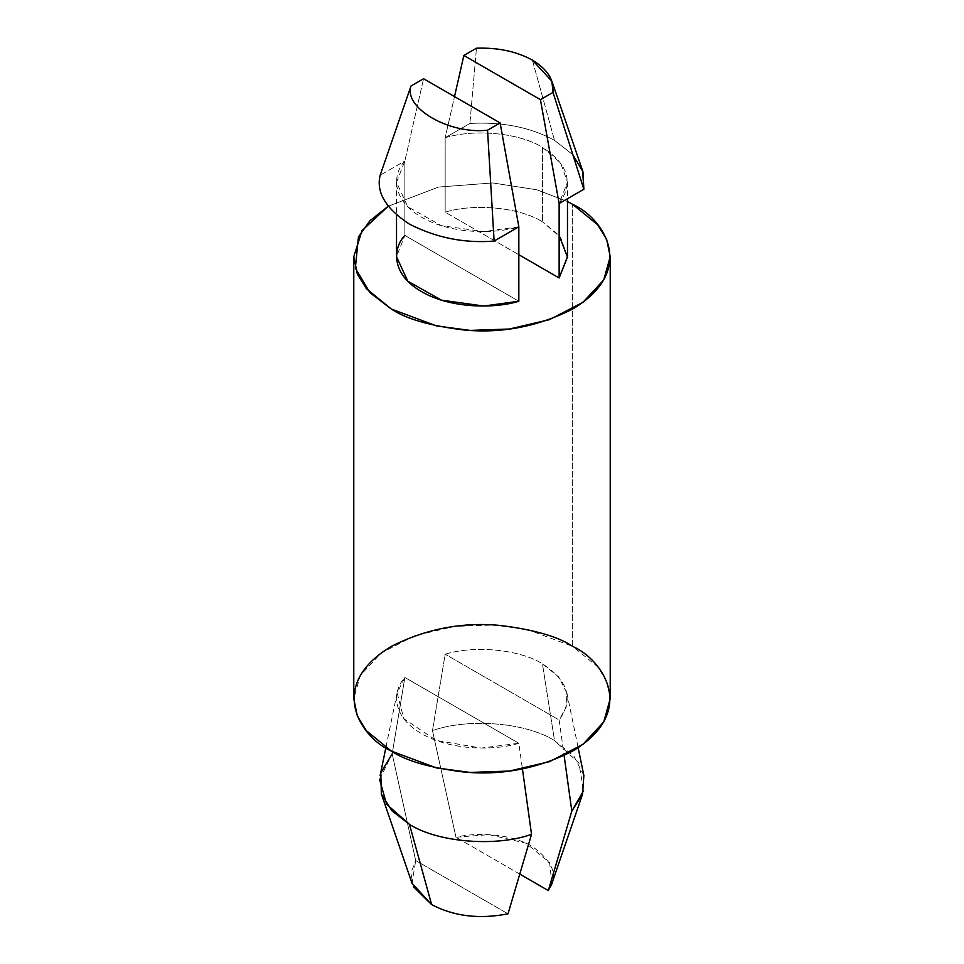 <?xml version="1.0" encoding="UTF-8"?>
<svg xmlns="http://www.w3.org/2000/svg" width="964" height="964" viewBox="0 0 964 964"><rect width="100%" height="100%" fill="white"/><g stroke="black" fill="none" stroke-linecap="round" stroke-linejoin="round"><path stroke-width="0.72" stroke-dasharray="4.82 3.62" d="M445.163 654.195C474.734 645.049 519.849 649.519 542.443 663.835L554.529 740.605C526.392 722.542 468.191 717.782 432.474 730.628L445.163 654.195L559.132 720C573.893 699.261 568.326 680.548 542.443 663.835C519.849 649.519 474.734 645.049 445.163 654.195L432.474 730.628C468.191 717.782 526.392 722.542 554.529 740.605L542.443 663.835L558.662 676.897L566.916 693.08L566.217 707.178L559.132 720L564.121 755.583L559.132 720L445.163 654.195M445.163 137.732C474.734 128.574 519.849 133.044 542.443 147.359L542.443 221.804C519.849 207.489 474.734 203.018 445.163 212.176L445.163 137.732L469.89 123.452L476.457 48.2L469.89 123.452C502.557 121.657 530.778 127.308 554.529 140.383C530.778 127.308 502.557 121.657 469.89 123.452L445.163 137.732L445.163 212.176L518.837 254.713L445.163 212.176C474.734 203.018 519.849 207.489 542.443 221.804L542.443 147.359C519.849 133.044 474.734 128.574 445.163 137.732L454.514 96.593L445.163 137.732M531.526 834.342L518.837 743.268L481.241 748.076L436.27 740.424L403.796 718.65L397.12 692.911L404.868 677.463L392.179 753.884L415.689 860.527L412.038 883.289M532.369 60.117L554.529 140.383L532.369 60.117M582.618 170.749L572.315 154.18L554.529 140.383L572.917 154.843M559.132 203.525C573.893 182.798 568.326 164.073 542.443 147.359L560.674 162.976L567.483 182.256L559.132 203.525M404.868 160.988C392.372 174.086 391.276 200.066 421.557 217.153C451.164 234.638 496.147 234.011 518.837 226.793L483.82 231.601L441.428 225.697L407.784 206.742L396.517 182.256L404.868 160.988L423.57 78.735L404.868 160.988L404.868 235.433L404.868 160.988L380.141 175.267L404.868 160.988M404.868 235.433L518.837 301.238L404.868 235.433L396.517 256.701M413.472 886.76L410.881 873.251L415.689 860.527L392.179 753.884L379.563 779.346M415.689 860.527L508.016 913.824L415.689 860.527M567.483 256.701L560.674 237.421L542.443 221.804L559.132 235.433M388.203 206.236L438.512 187.064L492.712 182.943L536.924 189.812L567.483 201.524L536.924 189.812L492.712 182.943L438.512 187.064L388.203 206.236M610.224 698.731L606.645 681.379L597.704 666.823L572.664 646.386L572.664 204.356L572.664 646.386L527.453 629.516L493.881 625.021L454.574 626.419L414.52 635.782L381.045 653.098L360.259 675.499L353.776 698.731M518.837 743.268L404.868 677.463C392.372 690.561 391.276 716.529 421.557 733.628C451.164 751.113 496.147 750.474 518.837 743.268L404.868 677.463L392.179 753.884M583.871 775.526L573.893 756.174L554.529 740.605L578.918 763.09L583.594 790.661M551.878 883.542L549.613 862.599L525.958 843.175L489.025 834.619L455.984 837.258L432.474 730.628L455.984 837.258C475.3 832.257 509.763 833.077 532.369 846.464C553.601 862.105 558.915 876.806 548.311 890.567M519.909 874.167L455.984 837.258L519.909 874.167M397.12 692.911L385.853 747.703M567.483 182.256L567.483 198.705M396.517 182.256L396.517 214.996M566.88 692.911L578.147 747.703"/><path stroke-width="1.45" d="M412.038 883.289L431.631 904.618L409.471 824.365L391.89 810.784L381.37 793.975L380.792 772.839L392.179 753.884M572.917 154.843L582.955 171.773L583.859 189.257L559.132 203.525L540.43 99.666L463.865 55.466L476.457 48.2C498.087 47.489 516.728 51.466 532.369 60.117C516.728 51.466 498.087 47.489 476.457 48.2L463.865 55.466L540.43 99.666L553.011 92.399C554.252 79.916 547.371 69.155 532.369 60.117L551.89 81.241L553.011 92.399L583.859 189.257L582.618 170.749L551.878 81.205M410.989 86.001C403.53 108.076 449.308 134.502 487.543 130.2L500.135 122.934L423.57 78.735L410.989 86.001L380.141 175.267C375.996 192.354 385.781 208.646 409.471 224.13C436.306 237.819 464.515 243.458 494.11 241.06L487.543 130.2C449.308 134.502 403.53 108.076 410.989 86.001L423.57 78.735L500.135 122.934L518.837 226.793L494.11 241.06C464.515 243.458 436.306 237.819 409.471 224.13C385.781 208.646 375.996 192.354 380.141 175.267L410.989 86.001M463.865 55.466L454.514 96.593L463.865 55.466M559.132 235.433L567.471 257.135L559.132 277.969L518.837 254.713L559.132 277.969L559.132 203.525L559.132 277.969L567.483 256.701L567.483 198.705M518.837 226.793L518.837 301.238L518.837 226.793L500.135 122.934L487.543 130.2L494.11 241.06L518.837 226.793M379.563 779.346L386.612 804.253L409.471 824.365C437.608 842.416 495.809 847.175 531.526 834.342C495.809 847.175 437.608 842.416 409.471 824.365L431.631 904.618C453.96 916.354 479.421 919.415 508.016 913.824L531.526 834.342L508.016 913.824C479.421 919.415 453.96 916.354 431.631 904.618L413.472 886.76M396.517 214.996L396.517 256.701L407.784 281.199L441.428 300.141L483.82 306.046L518.837 301.238C496.147 308.456 451.164 309.083 421.557 291.598C391.276 274.511 392.372 248.531 404.868 235.433M572.664 204.356L597.704 224.805L606.645 239.349L610.224 256.701L603.741 279.934L582.955 302.335L549.48 319.65L509.426 329.013L470.119 330.411L436.547 325.928L391.336 309.046L366.296 288.61L357.355 274.053L353.776 256.701L362.006 230.613L388.203 206.236L369.875 220.792L358.451 236.915L355.342 268.197L369.923 292.658L391.336 309.046C405.88 318.843 430.065 325.82 463.865 329.989C501.617 333.604 537.876 326.627 572.664 309.046C638.529 269.595 602.825 217.563 572.664 204.356L567.483 201.524L572.664 204.356M353.776 256.701L353.776 698.731L357.355 716.083L366.296 730.64L391.336 751.077L436.547 767.947L470.119 772.441L509.426 771.043L549.48 761.681L582.955 744.365L603.741 721.964L610.224 698.731L610.224 256.701M572.664 646.386C602.825 659.593 638.529 711.613 572.664 751.077C537.876 768.645 501.617 775.622 463.865 772.019C430.065 767.85 405.88 760.873 391.336 751.077C361.175 737.87 325.471 685.85 391.336 646.386C426.124 628.817 462.383 621.84 500.135 625.455C533.936 629.613 558.12 636.589 572.664 646.386M583.594 790.661L571.821 811.073L564.121 755.583L571.821 811.073L582.497 794.324L583.871 775.526M548.311 890.567L519.909 874.167L548.311 890.567L571.821 811.073L548.311 890.567L551.878 883.542L582.618 793.999M522.44 768.983L531.526 834.342M553.011 92.399L540.43 99.666L559.132 203.525L583.859 189.257L553.011 92.399M412.122 883.542L381.383 793.999M385.853 747.703L380.141 775.502M578.147 747.703L583.859 775.502"/></g></svg>
